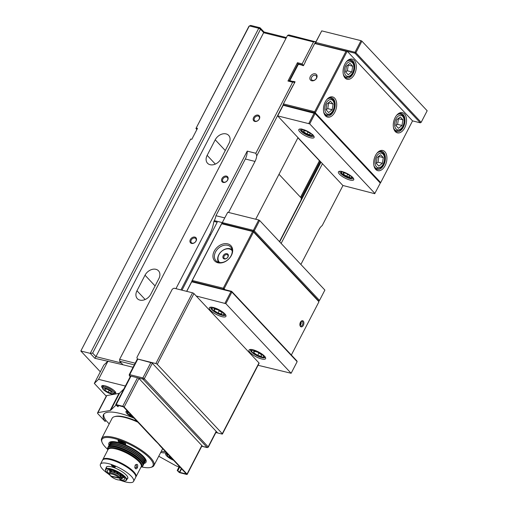 <?xml version="1.0" encoding="UTF-8"?>
<svg xmlns="http://www.w3.org/2000/svg" width="508" height="508" viewBox="0 0 508 508"><rect width="100%" height="100%" fill="white"/><g stroke="black" fill="none" stroke-linecap="round" stroke-linejoin="round"><path stroke-width="0.76" d="M293.338 81.934L293.427 81.388L295.084 81.801L283.172 104.318L293.021 85.42M293.427 81.388L294.634 82.677M305.206 62.274L303.428 65.703L301.866 65.107L302.698 65.519M326.746 99.644A9.335 5.671 -76 0 1 331.502 97.752A9.335 5.671 -76 0 1 333.54 111.385A9.335 5.671 -76 0 1 326.987 115.862A9.335 5.671 -76 0 1 323.672 111.957M334.867 112.122A10.408 6.325 104 0 0 335.375 99.117A10.408 6.325 104 0 0 327.006 99.333A10.408 6.325 104 0 0 323.761 112.351A10.408 6.325 104 0 0 334.867 112.122M346.348 61.83A9.335 5.671 -76 0 1 351.104 59.938A9.335 5.671 -76 0 1 353.143 73.571A9.335 5.671 -76 0 1 346.583 78.041A9.335 5.671 -76 0 1 343.275 74.143M354.463 74.308A10.408 6.325 104 0 0 354.978 61.303A10.408 6.325 104 0 0 346.608 61.519A10.408 6.325 104 0 0 343.364 74.536A10.408 6.325 104 0 0 354.463 74.308M376.974 153.206A9.335 5.671 -76 0 1 381.73 151.314A9.335 5.671 -76 0 1 383.769 164.954A9.335 5.671 -76 0 1 377.209 169.424A9.335 5.671 -76 0 1 373.901 165.519M385.089 165.691A10.408 6.325 104 0 0 385.604 152.686A10.408 6.325 104 0 0 377.234 152.902A10.408 6.325 104 0 0 373.983 165.919A10.408 6.325 104 0 0 385.089 165.691M396.577 115.392A9.335 5.671 -76 0 1 401.333 113.5A9.335 5.671 -76 0 1 403.365 127.133A9.335 5.671 -76 0 1 396.811 131.61A9.335 5.671 -76 0 1 393.503 127.705M412.547 120.885L347.288 51.289L355.029 53.219L355.016 52.261L355.898 52.749L355.029 53.219L420.294 122.822L421.164 122.352L420.294 122.822L412.547 120.885L380.695 182.582L380.079 182.423M347.288 51.289L314.789 43.32L305.048 62.109M283.674 105.099L315.271 112.801L347.205 51.2L346.005 51.321L314.7 111.703L283.445 103.905M314.7 111.703L315.271 112.801L380.695 182.582M404.692 127.87A10.408 6.325 104 0 0 405.206 114.865A10.408 6.325 104 0 0 396.837 115.081A10.408 6.325 104 0 0 393.586 128.099A10.408 6.325 104 0 0 404.692 127.87M316.287 78.41A3.004 2.223 136.8 0 1 311.779 79.883A3.004 2.223 136.8 0 1 311.658 77.248A3.004 2.223 136.8 0 1 316.166 75.775A3.004 2.223 136.8 0 1 316.287 78.41M310.331 76.517A4.083 3.023 -43.2 0 0 313.493 80.696A4.083 3.023 -43.2 0 0 316.611 74.689A4.083 3.023 -43.2 0 0 310.331 76.517M283.458 104.864L283.172 104.318M305.162 62.001L314.789 43.32M314.744 43.517L346.005 51.321M302.19 64.973L298.272 64.338L289.731 80.81L298.38 64.237L301.866 65.107M293.332 81.572L289.846 80.702L289.852 81.064M277.832 115.653L283.204 105.283L283.851 105.029L314.846 112.77L380.054 182.353L380.295 183.102L374.694 193.688L342.837 185.464L277.609 115.868L309.709 123.882L374.917 193.472M172.053 458.66L169.329 456.851L169.285 455.708M169.697 456.146L169.329 456.851M113.633 465.48L114.338 466.28L113.538 466.084L112.732 465.544L112.713 465.201L113.43 465.379M113.798 465.588L113.538 466.084M122.396 478.434L121.876 478.034L122.288 475.844L118.739 474.688L116.116 471.741L112.617 471.881L110.046 470.224L109.633 472.415A6.82 1.975 27.4 0 1 112.617 471.881A6.82 1.975 27.4 0 1 118.739 474.688A6.82 1.975 27.4 0 1 121.876 478.034L122.396 478.434L123.298 476.695M109.633 472.415L110.147 472.815L109.633 472.415A6.82 1.975 27.4 0 0 109.709 472.77L109.677 472.681M121.876 478.034A6.82 1.975 27.4 0 1 121.247 478.752A6.82 1.975 27.4 0 1 121.202 478.765M119.094 477.831A5.74 1.664 27.4 0 0 112.935 474.32A5.74 1.664 27.4 0 0 109.779 474.866A5.74 1.664 27.4 0 0 110.649 476.04L119.094 477.831L119.932 477.336A6.458 1.873 -152.6 0 0 111.855 473.069A6.458 1.873 -152.6 0 0 109.449 473.354L110.02 472.256A6.458 1.873 27.4 0 1 112.427 471.976A6.458 1.873 27.4 0 1 118.808 474.872A6.458 1.873 27.4 0 1 121.488 478.199L120.923 479.298A6.458 1.873 -152.6 0 0 120.275 477.685L119.431 478.187A5.74 1.664 27.4 0 1 119.494 479.901A5.74 1.664 27.4 0 1 111.049 476.409L110.833 475.685M253.721 351.161L257.556 352.12L261.455 354.711L261.518 356.349L257.689 355.39L253.784 352.8L253.721 351.161M254.533 351.365L253.784 352.8M258.915 353.022L257.689 355.39M214.071 308.87L217.9 309.829L221.799 312.42L221.869 314.058L218.034 313.099L214.135 310.509L214.071 308.87M214.878 309.074L214.135 310.509M219.259 310.731L218.034 313.099M216.04 432.238L217.31 432.556L152.013 362.922L137.376 358.946L155.861 363.557A1.149 0.33 27.4 0 1 157.27 364.344L222.301 433.692A1.149 0.33 27.4 0 1 222.434 434.003L259.112 363.252A1.149 0.33 27.4 0 0 258.978 362.941L196.196 295.993L225.869 303.663L231.877 292.075L230.994 291.586L231.642 291.332L231.877 292.075L297.142 361.677L296.901 360.928L231.642 291.332L192.361 281.527L191.491 281.997L186.652 291.338M225.869 303.663L291.135 373.266L258.058 365.284M261.601 358.946A9.335 2.705 -152.6 0 0 265.576 357.727A9.335 2.705 -152.6 0 0 258.547 351.961A9.335 2.705 -152.6 0 0 249.784 349.542A9.335 2.705 -152.6 0 0 251.625 353.943A9.335 2.705 -152.6 0 0 261.601 358.946M221.945 316.655A9.335 2.705 -152.6 0 0 225.927 315.443A9.335 2.705 -152.6 0 0 218.897 309.677A9.335 2.705 -152.6 0 0 210.134 307.257A9.335 2.705 -152.6 0 0 211.976 311.658A9.335 2.705 -152.6 0 0 221.945 316.655M186.747 291.363L191.713 281.788L230.994 291.586L224.987 303.174M297.142 361.677L291.135 373.266M265.182 356.997A8.255 2.394 27.4 0 1 265.106 357.251A8.255 2.394 27.4 0 1 261.576 357.505A8.255 2.394 27.4 0 1 253.651 353.746A8.255 2.394 27.4 0 1 250.45 349.65A8.255 2.394 27.4 0 1 250.609 349.447M225.533 314.712A8.255 2.394 27.4 0 1 225.457 314.96A8.255 2.394 27.4 0 1 221.926 315.214A8.255 2.394 27.4 0 1 213.995 311.455A8.255 2.394 27.4 0 1 210.795 307.359A8.255 2.394 27.4 0 1 210.96 307.156M225.057 289.687L224.13 288.696L253.53 231.978L318.961 301.752L318.637 300.914L253.378 231.318L253.365 230.353L254.248 230.842L253.378 231.318L221.755 223.355L191.726 281.299L223.342 289.262M192.259 280.479L221.666 223.755L252.647 231.483L223.247 288.207L192.259 280.479L191.726 281.299L192.049 281.648M227.73 245.3A10.052 7.436 136.8 0 1 230.632 246.971A10.052 7.436 136.8 0 1 229.883 257.613A10.052 7.436 136.8 0 1 218.878 262.382A10.052 7.436 136.8 0 1 215.97 260.718A10.052 7.436 136.8 0 1 216.726 250.069A10.052 7.436 136.8 0 1 227.73 245.3M217.907 262.769A11.125 8.23 -43.2 0 0 232.683 250.438A11.125 8.23 -43.2 0 0 217.83 246.736A11.125 8.23 -43.2 0 0 217.907 262.769M300.78 321.685A2.438 1.48 -76 0 1 301.923 321.291A2.438 1.48 -76 0 1 302.406 321.583A2.438 1.48 -76 0 1 302.635 324.453A2.438 1.48 -76 0 1 300.742 326.028A2.438 1.48 -76 0 1 300.26 325.73A2.438 1.48 -76 0 1 299.917 325.139M300.495 326.479A3.156 1.918 104 0 0 303.181 325.628A3.156 1.918 104 0 0 303.562 321.513A3.156 1.918 104 0 0 300.958 321.469A3.156 1.918 104 0 0 299.974 325.418A3.156 1.918 104 0 0 300.495 326.479M318.961 301.752L291.351 355.009M223.26 289.173L223.247 288.207L224.13 288.696L223.26 289.173M221.666 223.755L221.755 223.355M252.647 231.483L253.295 231.229L253.53 231.978L252.647 231.483M301.18 197.955L320.18 161.303M319.538 160.611L300.539 197.269M320.986 162.16L279.673 241.859M320.783 161.944L279.47 241.643M259.62 220.472L324.885 290.074L319.507 300.444L318.637 300.914L319.507 300.444L254.248 230.842L259.62 220.472L258.737 219.983L253.365 230.353L222.377 222.618L222.39 223.514L222.155 222.834L227.755 212.255L222.155 222.834M258.737 219.983L227.755 212.255M175.946 288.665L247.237 151.124L255.816 153.27L256.769 155.81L283.318 104.597M256.769 155.81A10.77 6.541 -76 0 1 255.016 161.423L228.562 212.452M298.005 137.636L255.708 219.227M279 174.295L301.339 198.12L301.041 200.038M297.923 137.795L319.227 160.515L319.107 161.442M315.093 43.288L315.766 41.999L315.747 43.351M294.399 83.122L293.859 82.067L289.154 80.893L298.005 63.818L298.393 64.23M286.417 37.567L264.008 31.979L260.045 27.75L250.635 25.4L248.901 26.346L195.942 128.505L249.345 25.914L258.75 28.264L260.045 27.75L260.515 29.242L258.75 28.264L90.24 353.358L92.634 353.117L260.515 29.242L263.823 32.766L286.036 38.31M315.913 41.904L288.811 34.925L287.522 35.439L119.64 359.315L119.666 361.239L134.303 364.89M315.766 41.999L315.646 41.624M135.185 363.195L119.64 359.315M119.666 361.239L122.974 364.763L133.064 367.284M287.522 35.439L313.525 41.929L302.146 63.887L297.44 62.713L287.953 81.013L292.659 82.188L255.816 153.27M221.971 178.549A3.721 2.756 -43.2 0 0 224.854 182.366A3.721 2.756 -43.2 0 0 227.698 176.879A3.721 2.756 -43.2 0 0 221.971 178.549M253.587 117.558A3.721 2.756 -43.2 0 0 256.47 121.368A3.721 2.756 -43.2 0 0 259.315 115.888A3.721 2.756 -43.2 0 0 253.587 117.558M190.354 239.541A3.721 2.756 -43.2 0 0 193.243 243.357A3.721 2.756 -43.2 0 0 196.082 237.877A3.721 2.756 -43.2 0 0 190.354 239.541M190.697 139.059L80.829 351.009L190.697 139.059L191.802 139.332L197.491 128.353L196.386 128.079M100.33 371.805L80.829 351.009L90.24 353.358L94.863 358.292L122.974 364.763M313.525 41.929L315.627 41.72M302.146 63.887L302.711 64.986L303.86 64.872M121.285 362.966L95.942 356.641L94.863 358.292M264.008 31.979L95.942 356.641L92.634 353.117M196.888 129.521L195.942 128.505M136.963 290.76L145.028 275.209A8.973 6.636 136.8 0 1 158.483 270.796A8.973 6.636 136.8 0 1 158.858 278.663L150.793 294.215A8.973 6.636 136.8 0 1 137.331 298.628A8.973 6.636 136.8 0 1 136.963 290.76L145.155 299.504M229.044 143.256L220.98 158.807A8.973 6.636 136.8 0 1 207.518 163.22A8.973 6.636 136.8 0 1 207.15 155.359L215.214 139.802A8.973 6.636 136.8 0 1 228.676 135.395A8.973 6.636 136.8 0 1 229.044 143.256M294.557 82.817L293.859 82.067L292.659 82.188M287.953 81.013L289.154 80.893M180.943 289.916L209.626 234.575A26.918 16.351 -76 0 0 213.887 221.405L217.208 222.231L181.991 290.176M342.957 185.534L322.199 225.584A10.77 6.541 -76 0 0 318.954 229.61L300.882 264.478M303.365 65.684L302.711 64.986L298.005 63.818L297.44 62.713M195.872 241.186A3.004 2.223 136.8 0 1 191.364 242.665A3.004 2.223 136.8 0 1 191.237 240.03A3.004 2.223 136.8 0 1 195.751 238.55A3.004 2.223 136.8 0 1 195.872 241.186M227.489 180.194A3.004 2.223 136.8 0 1 222.98 181.674A3.004 2.223 136.8 0 1 222.853 179.038A3.004 2.223 136.8 0 1 227.368 177.559A3.004 2.223 136.8 0 1 227.489 180.194M259.105 119.202A3.004 2.223 136.8 0 1 254.597 120.682A3.004 2.223 136.8 0 1 254.47 118.047A3.004 2.223 136.8 0 1 258.978 116.567A3.004 2.223 136.8 0 1 259.105 119.202M213.887 221.405L214.3 220.618A10.77 6.541 104 0 0 215.944 215.709L245.332 159.004A10.77 6.541 104 0 0 247.237 151.124M215.944 215.709L224.714 217.9M361.906 41.161L427.171 110.763L421.164 122.352L355.898 52.749L361.906 41.161L361.023 40.672L355.016 52.261L315.735 42.456L321.742 30.867L315.824 42.062M315.722 43.345L315.512 42.672M361.023 40.672L321.742 30.867M378.866 166.135L376.199 163.284L377.076 157.594L380.625 154.743L383.292 157.594L382.416 163.29L378.866 166.135M376.199 163.271L377.99 162.185L382.416 163.29M377.99 162.185L378.866 156.489L383.292 157.594M348.247 74.752L345.573 71.901L346.45 66.211L349.999 63.367L352.673 66.211L351.79 71.907L348.247 74.752M345.573 71.888L347.364 70.802L351.79 71.907M347.364 70.802L348.247 65.107L352.673 66.211M328.644 112.566L325.971 109.722L326.847 104.026L330.397 101.181L333.07 104.032L332.194 109.722L328.644 112.566M325.971 109.703L327.762 108.617L332.194 109.722M327.762 108.617L328.644 102.927L333.07 104.032M398.469 128.321L395.802 125.47L396.678 119.774L400.228 116.929L402.895 119.78L402.019 125.47L398.469 128.321M395.802 125.451L397.593 124.371L402.019 125.47M397.593 124.371L398.469 118.675L402.895 119.78M350.037 180.042A8.617 2.496 -152.6 0 0 353.708 178.918A8.617 2.496 -152.6 0 0 347.224 173.596A8.617 2.496 -152.6 0 0 339.134 171.361A8.617 2.496 -152.6 0 0 340.83 175.419A8.617 2.496 -152.6 0 0 350.037 180.042M310.413 137.757A8.617 2.496 -152.6 0 0 314.09 136.639A8.617 2.496 -152.6 0 0 307.6 131.312A8.617 2.496 -152.6 0 0 299.51 129.083A8.617 2.496 -152.6 0 0 301.212 133.14A8.617 2.496 -152.6 0 0 310.413 137.757M303.676 130.454L306.87 131.255L310.121 133.413L310.178 134.772L306.984 133.979L303.733 131.82L303.676 130.454M304.349 130.626L303.733 131.82M308.007 132.004L306.984 133.979M343.3 172.733L346.494 173.533L349.745 175.692L349.796 177.057L346.602 176.257L343.351 174.098L343.3 172.733M343.973 172.904L343.351 174.098M347.624 174.288L346.602 176.257M308.826 123.393L314.198 113.024L314.846 112.77L315.081 113.519L283.204 105.283L277.609 115.868M309.709 123.882L315.081 113.519L380.295 183.102M353.301 178.181A7.537 2.184 27.4 0 1 353.238 178.365A7.537 2.184 27.4 0 1 350.012 178.594A7.537 2.184 27.4 0 1 342.779 175.165A7.537 2.184 27.4 0 1 339.858 171.425A7.537 2.184 27.4 0 1 339.973 171.266M313.684 135.896A7.537 2.184 27.4 0 1 313.62 136.081A7.537 2.184 27.4 0 1 310.394 136.315A7.537 2.184 27.4 0 1 303.155 132.886A7.537 2.184 27.4 0 1 300.234 129.146A7.537 2.184 27.4 0 1 300.349 128.988M227.787 257.118A2.388 1.765 136.8 0 1 224.206 258.293A2.388 1.765 136.8 0 1 224.104 256.203A2.388 1.765 136.8 0 1 227.686 255.029A2.388 1.765 136.8 0 1 227.787 257.118M223.222 255.714A3.105 2.292 -43.2 0 0 225.628 258.889A3.105 2.292 -43.2 0 0 227.997 254.324A3.105 2.292 -43.2 0 0 223.222 255.714M219.678 262.534A8.617 6.369 136.8 0 1 218.973 254.654A8.617 6.369 136.8 0 1 232.207 250.781M232.042 249.65A9.335 6.902 -43.2 0 0 218.751 254.864A9.335 6.902 -43.2 0 0 218.554 262.293M300.958 321.539A2.318 1.41 -76 0 1 300.006 325.355M300.482 322.161L300.806 322.682L300.399 324.288L299.872 324.58M299.891 324.161L300.399 324.288M300.285 322.555L300.806 322.682M222.434 434.003A1.149 0.33 27.4 0 1 221.945 434.035L215.887 432.524M196.196 295.993L193.948 293.592A1.149 0.33 -152.6 0 0 192.532 292.805L174.054 288.195L172.314 289.135L136.906 357.448L137.376 358.946M130.27 376.574L129.731 375.818L138.525 378.015L202.667 446.411L201.784 446.195M281.14 243.421L322.453 163.722M118.631 405.543L118.015 406.73L115.849 404.959A1.149 0.33 27.4 0 1 115.716 404.654A1.149 0.33 27.4 0 1 116.205 404.616L122.733 406.248A1.149 0.33 27.4 0 1 124.149 407.029L187.033 474.091A1.149 0.33 27.4 0 1 187.166 474.402A1.149 0.33 27.4 0 1 186.677 474.434L180.143 472.808A1.149 0.33 27.4 0 1 178.733 472.021L177.229 470.421L179.311 466.401M118.015 406.73L116.605 405.041L123.482 406.864L155.518 441.027A29.432 8.528 27.4 0 1 159.734 445.522L186.366 473.926L179.749 472.383L177.229 470.421M125.368 386.029L98.552 379.336L94.317 383.407L103.797 365.112L107.588 361.467M179.794 466.915L177.889 470.586M166.624 452.876A38.76 11.233 27.4 0 1 160.68 452.507M161.315 451.288A38.76 11.233 -152.6 0 0 165.506 451.682M167.037 454.844A7.176 2.083 27.4 0 1 166.624 453.428A7.176 2.083 27.4 0 1 166.846 453.187M166.916 453.18A7.893 2.286 -152.6 0 0 166.319 453.263A7.893 2.286 -152.6 0 0 166.916 456.146A7.893 2.286 -152.6 0 0 173.577 460.286M116.002 405.124L110.744 410.185L119.596 393.103L123.793 389.071M98.552 379.336L108.033 361.036M109.207 423.913L105.81 420.287A38.76 11.233 27.4 0 1 103.886 414.058M105.81 420.287L105.175 421.507A38.76 11.233 27.4 0 1 103.505 414.63A38.76 11.233 27.4 0 1 134.214 418.306M127.387 412.56A7.176 2.083 27.4 0 1 126.975 411.143A7.176 2.083 27.4 0 1 127.197 410.896M127.26 410.896A7.893 2.286 -152.6 0 0 126.67 410.978A7.893 2.286 -152.6 0 0 127.26 413.855A7.893 2.286 -152.6 0 0 133.928 418.001M105.175 421.507L97.981 413.836A3.588 1.041 27.4 0 1 97.561 412.877L106.413 395.796A3.588 1.041 27.4 0 1 106.788 395.58L118.974 393.376A7.176 2.083 -152.6 0 0 119.596 393.103M94.317 383.407L106.242 396.126M113.474 393.795A7.893 2.286 -152.6 0 0 115.684 392.538A7.893 2.286 -152.6 0 0 105.048 385.813A7.893 2.286 -152.6 0 0 102.324 385.616A7.893 2.286 -152.6 0 0 102.572 388.144M102.851 386.912A7.176 2.083 27.4 0 1 102.629 385.782A7.176 2.083 27.4 0 1 102.851 385.534M115.443 392.062A7.176 2.083 27.4 0 1 115.373 392.386A7.176 2.083 27.4 0 1 114.319 392.862M118.974 393.376L110.122 410.458L97.936 412.655L106.788 395.58M110.122 410.458A7.176 2.083 -152.6 0 0 110.744 410.185M158.744 456.241L174.669 465.08A7.176 2.083 27.4 0 0 179.026 466.947M97.561 412.877A3.588 1.041 27.4 0 1 97.936 412.655M144.101 463.442A20.892 6.058 -152.6 0 0 146.006 460.134A20.892 6.058 -152.6 0 0 124.695 444.633A4.305 1.251 -152.6 0 0 125.679 443.929A4.305 1.251 -152.6 0 0 120.872 440.569A28.715 8.325 27.4 0 1 147.422 455.981A28.715 8.325 27.4 0 1 150.622 467.43L151.511 467.189A29.432 8.528 -152.6 0 0 153.93 465.531A29.432 8.528 -152.6 0 0 121.025 439.655A29.432 8.528 -152.6 0 0 101.67 438.442L112.103 418.319A29.432 8.528 27.4 0 1 114.522 416.662L115.418 416.42A28.715 8.325 27.4 0 1 137.001 421.278M145.694 459.448A19.812 5.74 27.4 0 1 145.548 460.8A19.812 5.74 27.4 0 1 145.256 461.2M110.211 443.033A19.812 5.74 27.4 0 1 110.369 442.57A19.812 5.74 27.4 0 1 111.392 441.662M107.575 449.243A28.715 8.325 27.4 0 1 102.032 442.246A28.715 8.325 27.4 0 1 120.872 440.569A4.305 1.251 -152.6 0 0 118.396 440.15A4.305 1.251 -152.6 0 0 120.707 443.166A20.892 6.058 -152.6 0 0 110.655 441.808A20.892 6.058 -152.6 0 0 109.049 445.275M120.707 443.166L124.695 444.633M114.522 416.662A29.432 8.528 27.4 0 1 131.458 419.532A29.432 8.528 27.4 0 1 137.846 422.18M150.622 467.43A28.715 8.325 27.4 0 1 141.7 466.935M101.67 438.442A29.432 8.528 -152.6 0 0 101.708 441.376L102.032 442.246M125.565 443.687A3.95 1.143 27.4 0 1 125.527 443.884A3.95 1.143 27.4 0 1 123.514 443.916M122.32 443.478A3.95 1.143 27.4 0 1 118.516 440.252A3.95 1.143 27.4 0 1 118.656 440.106M111.246 391.712L111.303 393.071L108.109 392.278L104.858 390.112L104.807 388.753L108.001 389.547L111.246 391.712M109.131 390.303L108.109 392.278M105.48 388.918L104.858 390.112M109.931 443.579A19.742 5.721 27.4 0 1 110.001 443.433A19.742 5.721 27.4 0 1 130.156 447.44A19.742 5.721 27.4 0 1 145.053 461.601A19.742 5.721 27.4 0 1 144.971 461.74M107.861 449.897A19.025 5.512 27.4 0 1 115.519 448.05A19.025 5.512 27.4 0 1 135.471 457.606A19.025 5.512 27.4 0 1 141.002 467.074M140.951 467.176L141.141 467.125A19.742 5.721 -152.6 0 0 142.767 466.014A19.742 5.721 -152.6 0 0 134.779 455.987A19.742 5.721 -152.6 0 0 115.481 447.078A19.742 5.721 -152.6 0 0 107.715 447.846A19.742 5.721 -152.6 0 0 107.74 449.809L107.81 449.999M142.767 466.014L143.008 465.544A19.742 5.721 -152.6 0 0 141.783 461.531A19.742 5.721 -152.6 0 0 111.944 446.062A19.742 5.721 -152.6 0 0 107.956 447.377L107.715 447.846M136.843 459.708A16.872 4.889 -152.6 0 0 116.281 449.053M113.976 442.405A19.45 5.639 27.4 0 1 114.109 442.411A19.45 5.639 27.4 0 1 143.516 457.657A19.45 5.639 27.4 0 1 143.599 457.759M144.418 462.826L144.907 461.886A19.742 5.721 -152.6 0 0 143.681 457.867A19.742 5.721 -152.6 0 0 113.843 442.405A19.742 5.721 -152.6 0 0 109.855 443.719L109.366 444.652A19.742 5.721 27.4 0 1 129.527 448.659A19.742 5.721 27.4 0 1 144.418 462.826A19.742 5.721 27.4 0 1 144.342 462.959M113.347 443.63A19.45 5.639 27.4 0 1 113.481 443.63A19.45 5.639 27.4 0 1 142.888 458.876A19.45 5.639 27.4 0 1 142.964 458.984M143.789 464.045L144.272 463.105A19.742 5.721 -152.6 0 0 143.046 459.092A19.742 5.721 -152.6 0 0 113.208 443.624A19.742 5.721 -152.6 0 0 109.22 444.938L108.737 445.872A19.742 5.721 27.4 0 1 128.892 449.878A19.742 5.721 27.4 0 1 143.789 464.045A19.742 5.721 27.4 0 1 143.707 464.179M112.713 444.849A19.45 5.639 27.4 0 1 112.846 444.849A19.45 5.639 27.4 0 1 142.253 460.096A19.45 5.639 27.4 0 1 142.335 460.204M143.154 465.265L143.643 464.325A19.742 5.721 -152.6 0 0 142.418 460.311A19.742 5.721 -152.6 0 0 112.573 444.843A19.742 5.721 -152.6 0 0 108.591 446.157L108.102 447.097A19.742 5.721 27.4 0 1 128.264 451.098A19.742 5.721 27.4 0 1 143.154 465.265A19.742 5.721 27.4 0 1 143.072 465.398M112.078 446.068A19.45 5.639 27.4 0 1 112.211 446.075A19.45 5.639 27.4 0 1 141.618 461.315A19.45 5.639 27.4 0 1 141.7 461.423M135.128 465.214L136.29 464.687L136.589 467.246L135.109 467.906L134.772 467.265M135.452 468.116L135.109 467.906M137.414 467.722C138.182 464.496 137.452 463.607 135.223 465.055L134.804 467.462C135.471 469.233 136.341 469.316 137.414 467.722L136.589 467.246M102.819 459.626L108.039 449.561A18.663 5.41 27.4 0 1 127.095 453.346A18.663 5.41 27.4 0 1 141.18 466.738L135.96 476.802A18.663 5.41 -152.6 0 0 128.657 467.493A18.663 5.41 -152.6 0 0 110.661 459.016A18.663 5.41 -152.6 0 0 102.819 459.626A18.663 5.41 -152.6 0 0 102.699 459.95M121.177 480.555A18.663 5.41 -152.6 0 0 133.591 481.374L135.642 477.412A18.663 5.41 -152.6 0 0 114.859 461.035A18.663 5.41 -152.6 0 0 102.508 460.235L100.451 464.198A18.663 5.41 -152.6 0 0 108.28 473.869M113.856 466.947A2.153 0.622 27.4 0 1 111.455 465.055A2.153 0.622 27.4 0 1 113.659 465.493A2.153 0.622 27.4 0 1 115.278 467.036A2.153 0.622 27.4 0 1 113.856 466.947M106.178 467.97A12.097 3.505 27.4 0 1 106.28 467.22A12.097 3.505 27.4 0 1 114.287 467.741A12.097 3.505 27.4 0 1 127.756 478.352A12.097 3.505 27.4 0 1 127.21 478.866M133.591 481.374A18.663 5.41 -152.6 0 0 112.801 464.998A18.663 5.41 -152.6 0 0 100.451 464.198M120.377 479.679A9.69 2.807 27.4 0 1 120.352 479.673A9.69 2.807 27.4 0 0 124.517 479.381A9.69 2.807 27.4 0 0 117.208 472.427A9.69 2.807 27.4 0 0 107.309 470.465A9.69 2.807 27.4 0 0 109.474 474.034M109.893 470.808A9.69 2.807 27.4 0 1 109.042 469.811M124.047 477.59A9.69 2.807 27.4 0 1 122.879 477.495M109.918 475.158A11.487 3.327 27.4 0 1 105.734 470.783A11.487 3.327 27.4 0 1 110.623 469.284A11.487 3.327 27.4 0 1 122.898 475.437A11.487 3.327 27.4 0 1 125.165 480.854A11.487 3.327 27.4 0 1 119.177 479.952M125.165 480.854L125.616 480.733A11.843 3.435 -152.6 0 0 126.587 480.066A11.843 3.435 -152.6 0 0 121.996 474.193A11.843 3.435 -152.6 0 0 110.617 468.801A11.843 3.435 -152.6 0 0 105.556 469.17A11.843 3.435 -152.6 0 0 105.569 470.345L105.734 470.783M123.717 442.576L123.533 443.16L121.837 442.652L120.326 441.56L120.51 440.976L123.717 442.576M122.377 441.611L121.837 442.652M120.612 441.007L120.326 441.56M119.431 478.187L111.049 476.409M119.932 477.336L120.25 476.72A6.458 1.873 27.4 0 1 120.593 477.075L120.275 477.685M120.593 477.075L120.117 476.98M109.449 473.354A6.458 1.873 -152.6 0 0 109.461 473.996L109.779 474.866M119.494 479.901L120.39 479.66A6.458 1.873 -152.6 0 0 120.923 479.298M130.042 413.861L129.68 414.56L129.629 413.417M132.398 416.376L129.68 414.56M167.405 453.701A6.458 1.873 -152.6 0 0 167.17 453.942L167.532 455.917L169.069 457.422L173.063 459.74M172.993 459.664A5.601 1.626 27.4 0 1 168.212 456.571A5.601 1.626 27.4 0 1 168.339 454.704M115.094 466.535A1.759 0.508 27.4 0 1 113.29 466.192A1.759 0.508 27.4 0 1 111.976 464.915M262.655 355.009A6.534 1.892 27.4 0 1 257.708 355.905A6.534 1.892 27.4 0 1 252.501 350.349A6.534 1.892 27.4 0 1 262.655 355.009M222.999 312.725A6.534 1.892 27.4 0 1 218.053 313.614A6.534 1.892 27.4 0 1 212.846 308.058A6.534 1.892 27.4 0 1 222.999 312.725M215.214 139.802L225.273 150.533M207.15 155.359L215.341 164.097M145.028 275.209L155.086 285.94M209.626 234.575L210.674 234.836M222.275 222.606L214.3 220.618M255.016 161.423L245.332 159.004M373.932 165.627A8.617 5.232 104 0 0 376.777 168.58L380.244 167.932C380.708 167.564 382.543 167.005 384.359 161.665C385.426 153.302 383.045 153.041 380.949 151.86A8.617 5.232 104 0 0 377.05 153.13M376.307 156.775A7.468 4.534 -76 0 1 384.315 156.781A7.468 4.534 -76 0 1 378.619 167.767A7.468 4.534 -76 0 1 376.307 156.775M343.306 74.244A8.617 5.232 104 0 0 346.151 77.197L349.625 76.549C350.082 76.181 351.917 75.629 353.733 70.288C354.8 61.925 352.419 61.665 350.323 60.477A8.617 5.232 104 0 0 346.424 61.747M345.688 65.392A7.468 4.534 -76 0 1 353.689 65.399A7.468 4.534 -76 0 1 347.993 76.384A7.468 4.534 -76 0 1 345.688 65.392M323.704 112.058A8.617 5.232 104 0 0 326.549 115.011L330.022 114.364C330.479 113.995 332.315 113.443 334.131 108.102C335.197 99.739 332.816 99.479 330.721 98.298A8.617 5.232 104 0 0 326.822 99.562M326.085 103.207A7.468 4.534 -76 0 1 334.086 103.213A7.468 4.534 -76 0 1 328.39 114.198A7.468 4.534 -76 0 1 326.085 103.207M393.535 127.813A8.617 5.232 104 0 0 396.38 130.759L399.847 130.118C400.31 129.743 402.145 129.191 403.962 123.85C405.028 115.487 402.641 115.227 400.552 114.046A8.617 5.232 104 0 0 396.653 115.316M395.91 118.961A7.468 4.534 -76 0 1 403.917 118.961A7.468 4.534 -76 0 1 398.221 129.953A7.468 4.534 -76 0 1 395.91 118.961M310.731 133.198A5.601 1.626 27.4 0 1 311.239 133.693A5.601 1.626 27.4 0 1 309.537 135.369A5.601 1.626 27.4 0 1 302.647 131.578A5.601 1.626 27.4 0 1 304.254 129.845M350.355 175.482A5.601 1.626 27.4 0 1 350.863 175.971A5.601 1.626 27.4 0 1 349.155 177.654A5.601 1.626 27.4 0 1 342.271 173.857A5.601 1.626 27.4 0 1 343.878 172.123M258.978 362.941L222.301 433.692M193.948 293.592L157.27 364.344M192.532 292.805L155.861 363.557M150.825 362.623L142.881 377.946L129.711 374.663A1.149 0.33 -152.6 0 0 129.222 374.701L129.394 375.761A0.864 0.635 136.8 0 0 129.642 375.901L129.692 375.812M137.687 359.277L129.711 374.663A0.864 0.521 -76 0 0 129.731 375.818M216.383 431.571L208.305 447.161A1.149 0.33 -152.6 0 0 208.166 446.856L144.297 378.733A1.149 0.33 -152.6 0 0 142.881 377.946A0.864 0.521 -76 0 0 142.9 379.101L207.124 447.421L202.667 446.411M216.192 431.368L208.166 446.856A0.864 0.635 -43.2 0 1 207.124 447.421M152.317 363.252L144.297 378.733A0.864 0.635 -43.2 0 1 143.25 379.298M138.525 378.015L142.9 379.101M207.035 447.504A0.864 0.521 104 0 0 207.207 447.611L201.759 446.246M137.503 377.755L122.733 406.248M130.975 376.13L116.205 404.616M138.951 378.466L124.149 407.029M201.835 445.529L187.033 474.091M181.299 468.522L179.394 472.186M181.591 468.833L179.749 472.383M102.699 387.21C102.616 388.55 101.619 389.382 108.839 393.103C111.938 394.284 113.709 394.303 114.167 393.154A6.458 1.873 -152.6 0 0 113.411 391.42A6.458 1.873 -152.6 0 0 107.309 387.61A6.458 1.873 -152.6 0 0 102.699 387.21L103.556 385.553M112.37 391.992A5.601 1.626 27.4 0 1 108.128 392.754A5.601 1.626 27.4 0 1 103.664 387.991A5.601 1.626 27.4 0 1 112.37 391.992M123.228 441.706A3.156 0.914 27.4 0 1 124.606 442.843A3.156 0.914 27.4 0 1 122.942 443.459A3.156 0.914 27.4 0 1 119.266 441.027A3.156 0.914 27.4 0 1 121.622 440.874M133.344 417.379A5.601 1.626 27.4 0 1 128.556 414.28A5.601 1.626 27.4 0 1 128.689 412.413M167.17 453.942L167.335 453.625M111.868 464.649C111.506 464.826 111.982 465.347 113.284 466.198C114.979 466.801 115.678 466.89 115.373 466.465M121.247 478.752L122.288 478.473M251.371 349.434C251.238 350.863 250.069 351.974 258.534 356.311C262.261 357.689 264.338 357.708 264.757 356.368M211.722 307.143C211.588 308.578 210.42 309.683 218.885 314.027C222.612 315.398 224.682 315.417 225.101 314.077M380.949 151.86L379.438 151.486M376.777 168.58L375.272 168.199M350.323 60.477L348.818 60.103M346.151 77.197L344.646 76.822M330.721 98.298L329.216 97.923M326.549 115.011L325.044 114.637M400.552 114.046L399.04 113.671M396.38 130.759L394.868 130.385M301.568 128.911C301.492 130.258 300.488 131.083 307.715 134.811C310.807 135.992 312.585 136.004 313.042 134.855M341.192 171.19C341.109 172.536 340.112 173.368 347.332 177.089C350.431 178.27 352.209 178.283 352.666 177.14M137.382 358.953L129.222 374.701M208.305 447.161L207.207 447.611M130.226 376.65L129.394 375.761M130.556 376.022L115.716 404.654M202.025 445.732L187.166 474.402M153.93 465.531L162.674 448.659M114.167 393.154L115.024 391.497M110.655 442.163L110.001 443.433M145.707 460.337L145.053 461.601M126.587 480.066L127.864 477.609M105.556 469.17L106.832 466.706M119.024 440.049C118.44 440.22 118.974 440.982 120.618 442.328C124.308 444.017 125.895 444.354 125.4 443.351M127.514 411.651L127.876 413.626L129.419 415.138L133.407 417.449"/></g></svg>
